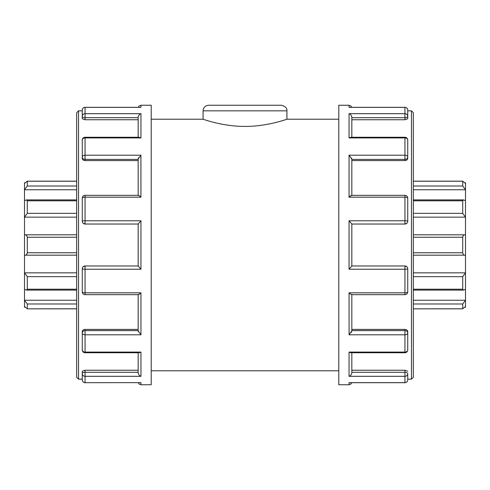 <?xml version="1.0" encoding="UTF-8"?>
<svg xmlns="http://www.w3.org/2000/svg" width="490" height="490" viewBox="0 0 490 490"><rect width="100%" height="100%" fill="white"/><g stroke="black" fill="none" stroke-linecap="round" stroke-linejoin="round"><path stroke-width="0.73" d="M76.673 289.204L27.287 289.204L26.429 290.098L24.5 289.308L24.5 306.519L27.287 308.774L27.287 303.984L76.673 303.984L76.673 308.774L27.238 308.829L76.673 308.829L27.238 308.829M26.429 290.098L76.673 290.098L76.673 300.229L24.5 300.229L27.287 303.984M464.777 307.218L465.5 307.218L465.5 306.519L462.713 308.774L413.327 308.829L462.762 308.829L462.713 303.984L465.5 300.229L413.327 300.229M27.287 289.204L27.287 276.66L76.673 276.66M76.673 252.754L27.287 252.754C26.95 254.598 26.019 255.406 24.5 255.18L24.5 272.844L27.287 276.66M76.673 272.844L24.5 272.844L24.5 289.308M465.5 306.519L465.5 289.308L463.571 290.098L462.713 289.204L413.327 289.204M25.223 182.782L24.5 182.782L24.5 189.771L27.287 186.016L76.673 186.016L76.673 213.34L27.287 213.34L24.5 217.156L24.5 255.18L76.673 255.18M27.287 252.754L27.287 237.246L76.673 237.246M27.287 237.246C26.95 235.402 26.019 234.594 24.5 234.82L76.673 234.796M413.327 276.66L462.713 276.66L465.5 272.844L465.5 255.18L413.327 255.18M413.327 237.246L462.713 237.246C463.05 235.402 463.981 234.594 465.5 234.82L465.5 255.18C463.981 255.406 463.05 254.598 462.713 252.754L413.327 252.754M465.5 289.308L465.5 272.844L413.327 272.844M462.713 276.66L462.713 289.204M76.673 213.34L76.673 217.156L24.5 217.156L24.5 200.692L26.429 199.902L27.287 200.796L76.673 200.796M27.287 213.34L27.287 200.796M413.327 234.796L465.5 234.82L465.5 217.156L462.713 213.34L413.327 213.34M413.327 200.796L462.713 200.796L463.571 199.902L465.5 200.692L465.5 217.156L413.327 217.156M462.713 237.246L462.713 252.754M24.5 200.692L24.5 189.771L76.673 189.771M27.287 186.016L27.287 181.227L76.673 181.227M465.5 200.692L465.5 189.771L462.713 186.016L413.327 186.016M413.327 181.227L462.713 181.227L465.5 183.481L465.5 189.771L413.327 189.771M462.713 186.016L462.762 181.171L413.327 181.171M462.713 200.796L462.713 213.34M24.5 306.519L24.5 307.218L25.223 307.218M24.5 183.481L27.238 181.171L76.673 181.171L27.238 181.171M465.5 183.481L465.5 182.782L464.777 182.782M208.667 105.246L281.334 105.246L208.667 105.246C205.267 105.577 203.405 107.439 203.074 110.838L286.926 110.838C287.232 108.168 285.37 106.306 281.334 105.246M286.926 110.838L286.926 119.223C287.379 118.99 267.528 126.536 245 126.414C222.472 126.536 202.621 118.99 203.074 119.223L151.208 119.223M139.178 352.733L140.955 352.083L85.052 352.083A2.787 2.131 180 0 1 82.265 349.946A2.787 2.787 0 0 0 85.052 352.733L139.172 352.733M138.168 372.302L85.052 372.302L85.052 370.244L82.265 371.23L82.265 373.692A2.787 1.39 -0 0 1 85.052 372.302L85.052 376.314L140.955 376.314C139.46 375.818 138.529 374.617 138.168 372.712L138.211 373.184M138.168 352.733L138.168 372.712M82.265 373.692A2.787 2.615 0 0 0 85.052 376.314L85.052 382.635A2.787 2.744 180 0 1 82.265 379.891A2.787 2.787 0 0 0 85.052 382.678L140.955 382.635L85.052 382.678A2.787 2.787 0 0 1 82.265 379.891L82.265 373.692M138.168 330.603L85.052 330.603L85.052 334.805A2.787 1.788 0 0 1 82.265 333.016A2.787 2.413 0 0 1 85.052 330.603L85.052 329.415C83.349 329.556 82.424 330.278 82.265 331.589L82.265 349.946M140.955 107.365L85.052 107.322A2.787 2.787 0 0 0 82.265 110.109A2.787 2.744 0 0 1 85.052 107.365L140.955 107.365L140.955 105.246L151.208 105.246L151.208 384.754L140.955 384.754L140.955 382.635M82.265 371.23L82.265 377.043M351.832 352.733L351.832 372.712C351.471 374.617 350.54 375.818 349.045 376.314L404.948 376.314L404.948 372.302A2.787 1.39 0 0 1 407.735 373.692L407.735 377.043M351.832 370.244L404.948 370.244L407.735 371.23M349.045 352.083L350.822 352.733L404.948 352.733L404.948 352.083L349.045 352.083L349.045 376.314M404.948 382.635L404.948 376.314A2.787 2.615 0 0 0 407.735 373.692L407.735 379.891A2.787 2.744 180 0 1 404.948 382.635L349.989 382.635M404.948 352.733A2.787 2.787 0 0 0 407.735 349.946A2.787 2.131 180 0 1 404.948 352.083L404.948 334.805A2.787 1.788 0 0 0 407.735 333.016L407.735 331.589C407.576 330.278 406.651 329.556 404.948 329.415L351.832 329.415M349.989 107.365L349.045 107.365L349.045 105.246L338.792 105.246L338.792 384.754L349.045 384.754L351.005 383.952L351.74 382.678M407.735 349.946L407.735 333.016A2.787 2.413 0 0 0 404.948 330.603L351.832 330.603M138.168 294.49C138.529 294.815 139.46 294.263 140.955 292.83L140.93 292.855M85.052 352.733L85.052 334.805L140.955 334.805L138.168 330.86L138.48 331.926M138.168 294.668L138.168 330.86M140.955 334.805L140.955 292.83L85.052 292.83A2.787 0.956 180 0 1 82.265 291.881A2.787 2.787 0 0 0 85.052 294.668L138.345 294.668L139.999 293.675M138.168 265.966L85.052 265.966L85.052 269.231A2.787 0.484 0 0 1 82.265 268.747L82.265 291.881M407.735 291.428L407.735 291.881A2.787 0.956 180 0 1 404.948 292.83L349.045 292.83C350.54 294.263 351.471 294.815 351.832 294.49M351.832 294.668L351.832 330.86L349.045 334.805L404.948 334.805L404.948 329.415M351.661 294.668L404.948 294.668A2.787 2.787 0 0 0 407.735 291.881L407.735 268.747A2.787 0.484 0 0 1 404.948 269.231L404.948 265.966A2.787 2.787 0 0 1 407.735 268.747M138.168 224.034L85.052 224.034A2.787 2.787 0 0 1 82.265 221.253A2.787 0.484 180 0 1 85.052 220.77L85.052 224.034L83.086 223.226M85.052 294.668L85.052 269.231L140.955 269.231L138.168 266.003L138.168 223.997L140.955 220.77L85.052 220.77L85.052 197.17L140.955 197.17C139.46 195.737 138.529 195.185 138.168 195.51M82.265 268.747A2.787 2.787 0 0 1 85.052 265.966L83.086 266.774M82.265 198.573L82.265 221.253M82.265 198.119A2.787 0.956 0 0 1 85.052 197.17L85.052 195.332A2.787 2.787 0 0 0 82.265 198.119M351.832 265.966L404.948 265.966L406.914 266.774M351.832 224.034L404.948 224.034L404.948 220.77L349.045 220.77L351.832 223.997L351.832 266.003L349.045 269.231L404.948 269.231L404.948 294.668M351.832 195.51C351.471 195.185 350.54 195.737 349.045 197.17L404.948 197.17L404.948 220.77A2.787 0.484 180 0 1 407.735 221.253A2.787 2.787 0 0 1 404.948 224.034L406.914 223.226M407.735 221.253L407.735 198.119A2.787 2.787 0 0 0 404.948 195.332L351.655 195.332L350.001 196.325M404.948 195.332L404.948 197.17A2.787 0.956 0 0 1 407.735 198.119M138.168 159.06L140.955 155.195L85.052 155.195L85.052 159.397A2.787 2.413 180 0 1 82.265 156.984L82.265 158.411C82.424 159.722 83.349 160.444 85.052 160.585L138.168 160.585M138.168 159.14L138.168 195.332M85.052 155.195A2.787 1.788 180 0 0 82.265 156.984L82.265 140.054A2.787 2.131 0 0 1 85.052 137.917L140.955 137.917L139.178 137.267L85.052 137.267L85.052 155.195M351.832 159.397L404.948 159.397L404.948 160.585C406.651 160.444 407.576 159.722 407.735 158.411L407.735 156.984A2.787 2.413 180 0 1 404.948 159.397L404.948 155.195L349.045 155.195L351.832 159.14L351.832 195.332M407.735 140.054L407.735 156.984A2.787 1.788 180 0 0 404.948 155.195L404.948 137.917A2.787 2.131 0 0 1 407.735 140.054A2.787 2.787 0 0 0 404.948 137.267L350.822 137.267L349.045 137.917L404.948 137.917L404.948 137.267M138.168 117.153L138.168 117.282C138.529 115.383 139.46 114.182 140.955 113.686L85.052 113.686L85.052 117.698A2.787 1.39 180 0 1 82.265 116.308L82.265 118.77L85.052 119.756L138.168 119.756M138.168 117.288L138.168 137.267M85.052 107.365L85.052 113.686A2.787 2.615 180 0 0 82.265 116.308L82.265 118.77M78.535 110.838L78.535 379.162L76.673 377.306L76.673 112.694L78.535 110.838L82.265 110.838L82.265 110.109L82.265 116.308M351.832 117.698L404.948 117.698L404.948 119.756L407.735 118.77L407.735 116.308A2.787 1.39 180 0 1 404.948 117.698L404.948 113.686L349.045 113.686C350.54 114.182 351.471 115.383 351.832 117.288L351.832 137.267M411.465 110.838L411.465 379.162L413.327 377.306L413.327 112.694L411.465 110.838L407.735 110.838L407.735 110.109L407.735 116.308A2.787 2.615 180 0 0 404.948 113.686L404.948 107.365A2.787 2.744 0 0 1 407.735 110.109L407.735 112.957M140.471 107.322L140.011 107.365M404.948 107.365L349.045 107.365M351.832 117.282L351.789 116.816M138.915 195.547L139.809 196.172M140.93 197.145L140.912 155.226M138.811 157.504L138.284 158.533M351.832 159.14L351.52 158.074M349.045 292.83L349.088 334.774M351.189 332.496L351.716 331.467M351.085 294.453L350.191 293.829M78.535 379.162L82.265 379.162L82.265 379.891M407.735 379.162L407.735 379.891L407.735 379.162L411.465 379.162M404.948 160.585L351.832 160.585M404.948 119.756L351.832 119.756M85.052 370.244L138.168 370.244M85.052 329.415L138.168 329.415M140.011 382.635L140.471 382.678M286.926 119.223L338.792 119.223M413.327 303.984L462.713 303.984M140.955 376.314L140.955 352.083M140.955 137.917L140.955 113.686M140.955 269.231L140.955 220.77M404.948 370.244L404.948 372.302L351.832 372.302M349.045 382.635L349.045 384.754M349.045 220.77L349.045 269.231M349.045 155.195L349.045 197.17M349.045 113.686L349.045 137.917M85.052 160.585L85.052 159.397L138.168 159.397M85.052 119.756L85.052 117.698L138.168 117.698M413.327 290.098L463.571 290.098M76.673 199.902L26.429 199.902M463.571 199.902L413.327 199.902M203.074 110.838L203.074 119.223M138.339 195.332L85.052 195.332M85.052 137.267A2.787 2.787 0 0 0 82.265 140.054M85.052 107.322L138.26 107.322L138.995 106.048L140.955 105.246M349.045 105.246L351.005 106.048L351.74 107.322L404.948 107.322L349.529 107.322M407.735 110.109A2.787 2.787 0 0 0 404.948 107.322M140.955 384.754L138.995 383.952L138.26 382.678M349.529 382.678L404.948 382.678A2.787 2.787 0 0 0 407.735 379.891M151.208 370.777L338.792 370.777"/></g></svg>
